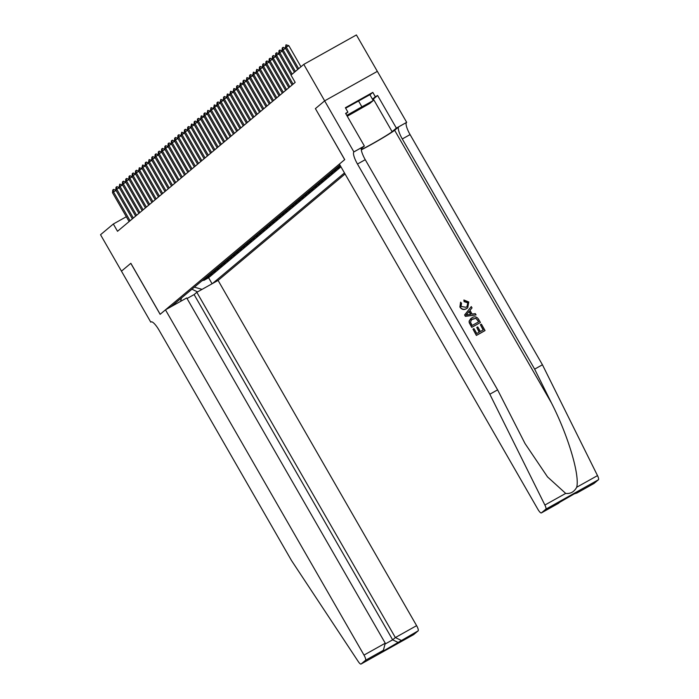 <?xml version="1.0" encoding="UTF-8"?>
<svg xmlns="http://www.w3.org/2000/svg" width="699" height="699" viewBox="0 0 699 699"><rect width="100%" height="100%" fill="white"/><g stroke="black" fill="none" stroke-linecap="round" stroke-linejoin="round"><path stroke-width="1.05" d="M187.052 298.517L194.112 294.567L196.821 292.296L218.079 280.404L345.07 173.981M377.338 71.368L356.403 34.95L303.785 64.387L290.994 75.108L295.179 82.395L117.519 231.29L113.334 224.003L100.534 234.724L121.477 271.151L130.853 263.296L160.167 314.279L344.677 159.652L315.415 108.633M201.592 281.112L205.803 278.752L203.846 280.395L203.61 279.984M202.893 280.019L207.105 277.66L206.869 277.25M207.105 277.66L209.062 276.026L204.851 278.377M208.11 275.642L212.321 273.292L210.364 274.934L210.128 274.515M211.369 272.916L215.58 270.557L213.623 272.199L213.387 271.789M214.637 270.181L218.839 267.831L216.882 269.464L216.646 269.054M217.896 267.446L222.099 265.096L220.141 266.738L219.905 266.319M221.155 264.72L225.358 262.361L223.4 264.004L223.164 263.593M224.414 261.985L228.617 259.635L226.659 261.269L226.424 260.858M227.673 259.25L231.876 256.9L229.919 258.543L229.683 258.123M230.932 256.524L235.135 254.165L233.178 255.808L232.942 255.397M234.191 253.789L238.394 251.439L236.445 253.073L236.201 252.662M237.45 251.055L241.662 248.704L239.705 250.338L239.469 249.927M240.709 248.328L244.921 245.969L242.964 247.612L242.728 247.201M243.968 245.594L248.18 243.243L246.223 244.877L245.987 244.467M247.228 242.859L251.439 240.508L249.482 242.142L249.246 241.732M250.495 240.124L254.698 237.774L252.741 239.416L252.505 239.006M253.754 237.398L257.957 235.047L256 236.681L255.764 236.271M257.014 234.663L261.216 232.313L259.259 233.947L259.023 233.536M260.273 231.928L264.475 229.578L262.518 231.22L262.282 230.81M263.532 229.202L267.734 226.843L265.777 228.486L265.541 228.075M266.791 226.467L270.994 224.117L269.036 225.751L268.8 225.34M270.05 223.732L274.253 221.382L272.304 223.025L272.06 222.614M273.309 221.006L277.512 218.647L275.563 220.29L275.327 219.879M276.568 218.271L280.78 215.921L278.822 217.555L278.586 217.144M279.827 215.537L284.039 213.186L282.081 214.829L281.846 214.418M283.086 212.811L287.298 210.451L285.341 212.094L285.105 211.683M286.354 210.076L290.557 207.725L288.6 209.359L288.364 208.949M289.613 207.341L293.816 204.99L291.859 206.633L291.623 206.214M292.872 204.615L297.075 202.256L295.118 203.898L294.882 203.488M296.131 201.88L300.334 199.53L298.377 201.163L298.141 200.753M299.39 199.145L303.593 196.795L301.636 198.437L301.4 198.018M302.65 196.419L306.852 194.06L304.895 195.703L304.659 195.292M305.909 193.684L310.111 191.334L308.163 192.968L307.918 192.557M309.168 190.949L313.37 188.599L311.422 190.242L311.177 189.822M312.427 188.223L316.638 185.864L314.681 187.507L314.445 187.096M315.686 185.488L319.897 183.138L317.94 184.772L317.704 184.361M318.945 182.754L323.156 180.403L321.199 182.046L320.963 181.626M322.204 180.027L326.416 177.668L324.458 179.311L324.222 178.9M325.472 177.293L329.675 174.942L327.717 176.576L327.482 176.165M328.731 174.558L332.934 172.207L330.977 173.85L330.741 173.431M331.99 171.832L336.193 169.473L334.236 171.115L334 170.705M335.249 169.097L339.452 166.746L337.495 168.38L337.259 167.97M339.976 165.13L171.01 306.739M212.531 283.506L344.467 172.933M203.846 280.395L208.608 277.73L340.946 166.816M338.508 166.362L340.16 165.445M340.396 165.855L336.551 168.005M337.495 168.38L333.292 170.739M334.236 171.115L330.033 173.466M330.977 173.85L326.774 176.2M327.717 176.576L323.515 178.935M324.458 179.311L320.256 181.661M321.199 182.046L316.997 184.396M317.94 184.772L313.729 187.131M314.681 187.507L310.47 189.857M311.422 190.242L307.211 192.592M308.163 192.968L303.951 195.327M304.895 195.703L300.692 198.053M301.636 198.437L297.433 200.788M298.377 201.163L294.174 203.523M295.118 203.898L290.915 206.249M291.859 206.633L287.656 208.984M288.6 209.359L284.397 211.718M285.341 212.094L281.138 214.444M282.081 214.829L277.87 217.179M278.822 217.555L274.611 219.914M275.563 220.29L271.352 222.64M272.304 223.025L268.093 225.375M269.036 225.751L264.834 228.11M265.777 228.486L261.575 230.836M262.518 231.22L258.315 233.571M259.259 233.947L255.056 236.306M256 236.681L251.797 239.032M252.741 239.416L248.538 241.767M249.482 242.142L245.279 244.501M246.223 244.877L242.02 247.228M242.964 247.612L238.752 249.962M239.705 250.338L235.493 252.697M236.445 253.073L232.234 255.423M233.178 255.808L228.975 258.158M229.919 258.543L225.716 260.893M226.659 261.269L222.457 263.628M223.4 264.004L219.198 266.354M220.141 266.738L215.939 269.089M216.882 269.464L212.679 271.824M213.623 272.199L209.42 274.55M210.364 274.934L206.161 277.285M315.363 108.66L324.729 100.805L315.406 108.616L344.729 159.608L339.382 164.09L537.915 509.344A5.05 1.258 -119.2 0 0 541.358 512.926A5.05 1.258 -119.2 0 0 541.402 512.891L545.849 509.169A5.05 1.258 -119.2 0 0 544.888 505.045L489.824 394.21L357.469 164.038A11.778 2.927 60.8 0 1 353.886 151.928L303.785 64.387M126.327 216.734L113.334 224.003M180.595 301.374L181.478 297.966M194.392 287.14L202.037 289.377M208.608 277.73L212.077 283.759M191.928 289.203L197.52 291.902M129.114 221.574L112.522 192.723L112.749 190.023L113.657 189.377L116.06 190.469L113.5 191.902L130.093 220.753M113.238 189.612L113.5 191.902L112.522 192.723M351.248 113.046A10.931 0.498 150.1 0 0 348.722 114.854A10.931 0.498 150.1 0 0 354.489 112.102A10.931 0.498 150.1 0 0 365.14 105.864A10.931 0.498 150.1 0 0 367.622 103.985A10.931 0.498 150.1 0 0 361.191 107.183A10.931 0.498 150.1 0 0 351.248 113.046M345.638 108.205L369.893 94.715L373.249 100.542L369.727 103.487L347.254 116.235M346.748 115.361L373.249 100.542M358.36 100.673L361.706 106.501M165.471 309.84L363.996 655.094L385.254 643.202L186.72 297.949L165.471 309.84L160.123 314.323L130.8 263.331L121.46 271.16L150.783 322.152L151.351 321.828M218.079 280.404L416.613 625.657A5.05 1.258 60.8 0 1 418.142 630.847L413.694 634.578A5.05 1.258 60.8 0 1 413.642 634.613L361.034 664.05A5.05 1.258 -119.2 0 1 358.22 661.49L291.457 560.458L159.11 330.286A11.778 2.927 -119.2 0 0 151.071 321.916A11.778 2.927 -119.2 0 0 150.958 321.994L150.783 322.152M418.142 630.847L379.819 653.049L382.528 650.778L365.533 660.284L361.086 664.015L413.694 634.578M196.821 292.296L395.354 637.558L416.613 625.657M365.533 660.284A5.05 1.258 -119.2 0 0 363.996 655.094M194.112 294.567L392.646 639.821L395.354 637.558L401.156 640.354M398.447 642.626L392.646 639.821L385.542 643.796M379.819 653.049L383.428 650.131L385.254 643.202M382.528 650.778L383.428 650.131M480.388 324.694L481.375 324.144L485.045 330.531L476.517 335.31L472.97 329.142L473.957 328.591L476.788 333.528L479.418 332.051L476.77 327.464L477.758 326.914L480.396 331.501L483.35 329.849L480.388 324.694L483.14 329.972M476.77 327.464L479.13 332.217M472.97 329.142L476.369 335.433A21.914 0.996 150.1 0 0 484.896 330.653L485.045 330.531M470.838 318.482L469.09 321.182L469.239 322.763L471.729 327.359A21.914 0.996 150.1 0 0 480.257 322.589L471.877 327.237L469.396 322.641L469.274 321.024L471.974 317.704C474.691 316.166 476.901 316.708 478.605 319.338L480.405 322.466M463.883 300.011L468.776 301.994L467.727 307.796L466.67 308.53C464.014 309.937 461.803 309.395 460.047 306.913L460.589 302.16L461.55 303.244L461.06 306.424L465.953 307.298L466.993 306.59L467.858 302.658L464.311 301.4L463.883 300.011L464.066 301.61L467.675 302.816L467.928 305.253M460.589 302.16L459.898 307.027C461.628 309.552 463.795 310.12 466.408 308.748L467.727 307.796M361.313 149.839A21.914 0.996 150.1 0 0 380.37 139.311A21.914 0.996 150.1 0 0 394.638 130.267L398.71 126.851L406.678 122.342L377.355 71.359L324.747 100.796M489.824 394.21L497.609 389.859L525.028 443.55L547.509 476.893L565.692 493.407C570.489 493.957 574.159 491.913 576.701 487.247C579.934 475.119 568.051 435.39 551.537 403.113L534.648 369.133L402.292 138.961A11.778 2.927 60.8 0 1 398.71 126.851M471.275 306.59L464.599 314.961L465.394 316.35L476.071 314.917L465.543 316.228L464.739 314.83L471.275 306.59L472.026 307.901L469.981 310.365L472.122 314.087L475.32 313.615L476.071 314.917M534.648 369.133L542.433 364.773L410.077 134.601A11.778 2.927 60.8 0 1 406.495 122.491M353.886 151.928L361.671 147.576A11.778 2.927 60.8 0 0 365.254 159.687L497.609 389.859M541.402 512.891L579.724 490.698L577.024 492.97L594.01 483.455L598.466 479.732L545.849 509.169M576.701 487.247L597.505 475.608L542.433 364.773M354.07 151.779L364.371 146.012L345.612 113.378L347.884 112.111L345.856 113.806M369.937 94.793L372.812 92.382L345.376 107.733L347.884 112.111M372.812 92.382L375.328 96.75L377.6 95.483L396.368 128.109L406.678 122.342M361.278 149.56A18.925 0.865 150.1 0 0 377.879 140.604A18.925 0.865 150.1 0 0 392.113 131.674L396.368 128.109M364.371 146.012L361.261 148.625M597.505 475.608A5.05 1.258 60.8 0 1 598.466 479.732M377.6 95.483L373.353 99.048A18.925 0.865 -29.9 0 1 372.681 99.564M372.453 99.162L375.328 96.75M558.396 503.385L561.463 500.921M579.724 490.698L579.226 490.978M577.024 492.97L573.835 494.001M468.042 314.69L470.925 314.27L469.204 311.282L466.128 314.978L468.042 314.69M468.977 311.553L470.567 314.323M478.71 321.785L475.888 318.255L471.607 319.661L470.479 322.143L472.148 325.454L478.71 321.785M477.679 319.985L478.5 321.907M475.888 318.255L477.487 320.142M472.664 318.954L475.669 318.438M132.373 218.839L115.781 189.988L116.008 187.288L116.916 186.642L119.319 187.734L116.759 189.167L133.352 218.018M116.497 186.878L116.759 189.167L115.781 189.988M135.632 216.105L119.04 187.253L119.756 184.152L122.578 184.999L120.018 186.432L136.611 215.292M119.756 184.152L120.018 186.432L119.04 187.253M138.891 213.378L122.299 184.527L122.526 181.827L123.443 181.181L125.837 182.273L123.277 183.706L139.87 212.557M123.015 181.417L123.277 183.706L122.299 184.527M142.15 210.644L125.567 181.792L125.785 179.093L126.702 178.446L129.097 179.538L126.536 180.971L143.129 209.822M126.274 178.682L126.536 180.971L125.567 181.792M145.409 207.909L128.826 179.058L129.044 176.366L129.962 175.711L132.356 176.803L129.804 178.236L146.388 207.087M129.533 175.956L129.804 178.236L128.826 179.058M148.677 205.183L132.085 176.323L132.303 173.632L133.221 172.985L135.615 174.077L133.063 175.51L149.647 204.361M132.793 173.221L133.063 175.51L132.085 176.323M151.936 202.448L135.344 173.597L135.562 170.897L136.48 170.25L138.874 171.342L136.322 172.775L152.915 201.627M136.052 170.486L136.322 172.775L135.344 173.597M155.195 199.713L138.603 170.862L139.311 167.76L142.142 168.608L139.582 170.04L156.174 198.892M139.311 167.76L139.582 170.04L138.603 170.862M158.455 196.987L141.862 168.127L142.57 165.025L145.401 165.881L142.841 167.314L159.433 196.166M142.57 165.025L142.841 167.314L141.862 168.127M161.714 194.252L145.121 165.401L145.34 162.701L146.257 162.054L148.66 163.147L146.1 164.58L162.692 193.431M145.829 162.29L146.1 164.58L145.121 165.401M164.973 191.517L148.38 162.666L149.097 159.564L151.919 160.412L149.359 161.845L165.951 190.696M149.097 159.564L149.359 161.845L148.38 162.666M168.232 188.791L151.639 159.931L151.866 157.24L152.775 156.593L155.178 157.686L152.618 159.119L169.21 187.97M152.356 156.829L152.618 159.119L151.639 159.931M171.491 186.056L154.898 157.205L155.126 154.505L156.043 153.859L158.437 154.951L155.877 156.384L172.47 185.235M155.615 154.095L155.877 156.384L154.898 157.205M174.75 183.321L158.157 154.47L158.385 151.779L159.302 151.124L161.696 152.216L159.136 153.649L175.729 182.5M158.874 151.368L159.136 153.649L158.157 154.47M178.009 180.595L161.425 151.735L161.644 149.044L162.561 148.398L164.955 149.49L162.395 150.923L178.988 179.774M162.133 148.634L162.395 150.923L161.425 151.735M181.268 177.861L164.684 149.009L164.903 146.309L165.82 145.663L168.214 146.755L165.663 148.188L182.247 177.039M165.392 145.899L165.663 148.188L164.684 149.009M184.536 175.126L167.943 146.274L168.162 143.583L169.079 142.928L171.473 144.02L168.922 145.453L185.506 174.304M168.651 143.173L168.922 145.453L167.943 146.274M187.795 172.4L171.203 143.54L171.421 140.849L172.338 140.202L174.733 141.294L172.181 142.727L188.774 171.578M171.91 140.438L172.181 142.727L171.203 143.54M191.054 169.665L174.462 140.814L174.68 138.114L175.598 137.467L178 138.559L175.44 139.992L192.033 168.843M175.169 137.703L175.44 139.992L174.462 140.814M194.313 166.93L177.721 138.079L177.939 135.388L178.857 134.732L181.259 135.824L178.699 137.257L195.292 166.109M178.428 134.977L178.699 137.257L177.721 138.079M197.572 164.195L180.98 135.344L181.688 132.242L184.519 133.098L181.958 134.531L198.551 163.383M181.688 132.242L181.958 134.531L180.98 135.344M200.831 161.469L184.239 132.618L184.466 129.918L185.375 129.271L187.778 130.363L185.218 131.796L201.81 160.648M184.955 129.507L185.218 131.796L184.239 132.618M204.091 158.734L187.498 129.883L187.725 127.183L188.634 126.536L191.037 127.629L188.477 129.062L205.069 157.913M188.214 126.781L188.477 129.062L187.498 129.883M207.35 155.999L190.757 127.148L191.474 124.046L194.296 124.903L191.736 126.336L208.328 155.187M191.474 124.046L191.736 126.336L190.757 127.148M210.609 153.273L194.016 124.422L194.243 121.722L195.161 121.076L197.555 122.168L194.995 123.601L211.587 152.452M194.733 121.311L194.995 123.601L194.016 124.422M213.868 150.538L197.284 121.687L197.502 118.987L198.42 118.341L200.814 119.433L198.254 120.866L214.846 149.717M197.992 118.585L198.254 120.866L197.284 121.687M217.127 147.804L200.543 118.952L201.251 115.851L204.073 116.698L201.522 118.131L218.105 146.991M201.251 115.851L201.522 118.131L200.543 118.952M220.395 145.077L203.802 116.226L204.021 113.526L204.938 112.88L207.332 113.972L204.781 115.405L221.365 144.256M204.51 113.116L204.781 115.405L203.802 116.226M210.6 111.237L208.04 112.67L224.632 141.521M223.654 142.343L207.061 113.491L207.769 110.39L210.591 111.237M207.769 110.39L208.04 112.67L207.061 113.491M226.913 139.608L210.32 110.757L211.028 107.655L213.859 108.502L211.299 109.935L227.891 138.795M211.028 107.655L211.299 109.935L210.32 110.757M230.172 136.882L213.579 108.03L214.287 104.92L217.118 105.776L214.558 107.209L231.151 136.06M214.287 104.92L214.558 107.209L213.579 108.03M233.431 134.147L216.839 105.296L217.057 102.596L217.974 101.949L220.377 103.041L217.817 104.474L234.41 133.326M217.546 102.194L217.817 104.474L216.839 105.296M236.69 131.412L220.098 102.561L220.814 99.459L223.636 100.306L221.076 101.739L237.669 130.599M220.814 99.459L221.076 101.739L220.098 102.561M239.949 128.686L223.357 99.835L223.584 97.135L224.493 96.488L226.895 97.58L224.335 99.013L240.928 127.865M224.073 96.724L224.335 99.013L223.357 99.835M243.208 125.951L226.616 97.1L227.332 93.989L230.154 94.846L227.594 96.279L244.187 125.13M227.332 93.989L227.594 96.279L226.616 97.1M233.414 92.119L230.853 93.544L247.446 122.404M246.467 123.216L229.875 94.365L230.591 91.263L233.414 92.111M230.591 91.263L230.853 93.544L229.875 94.365M249.726 120.49L233.134 91.639L233.85 88.528L236.673 89.385L234.113 90.818L250.705 119.669M233.85 88.528L234.113 90.818L233.134 91.639M252.986 117.755L236.402 88.904L236.62 86.204L237.538 85.558L239.932 86.65L237.38 88.083L253.964 116.934M237.11 85.794L237.38 88.083L236.402 88.904M256.245 115.02L239.661 86.169L240.369 83.067L243.191 83.915L240.639 85.348L257.223 114.208M240.369 83.067L240.639 85.348L239.661 86.169M259.512 112.294L242.92 83.434L243.138 80.743L244.056 80.097L246.45 81.189L243.899 82.622L260.482 111.473M243.628 80.333L243.899 82.622L242.92 83.434M262.772 109.56L246.179 80.708L246.887 77.598L249.709 78.454L247.158 79.887L263.75 108.738M246.887 77.598L247.158 79.887L246.179 80.708M266.031 106.825L249.438 77.973L249.657 75.282L250.574 74.627L252.977 75.719L250.417 77.152L267.009 106.003M250.146 74.872L250.417 77.152L249.438 77.973M269.29 104.099L252.697 75.239L253.405 72.137L256.236 72.993L253.676 74.426L270.268 103.277M253.405 72.137L253.676 74.426L252.697 75.239M272.549 101.364L255.956 72.513L256.664 69.402L259.495 70.258L256.935 71.691L273.527 100.542M256.664 69.402L256.935 71.691L255.956 72.513M275.808 98.629L259.215 69.778L259.443 67.087L260.351 66.431L262.754 67.523L260.194 68.956L276.787 97.808M259.932 66.676L260.194 68.956L259.215 69.778M279.067 95.903L262.474 67.043L262.702 64.352L263.61 63.705L266.013 64.797L263.453 66.23L280.046 95.081M263.191 63.941L263.453 66.23L262.474 67.043M282.326 93.168L265.734 64.317L265.961 61.617L266.878 60.97L269.272 62.062L266.712 63.495L283.305 92.347M266.45 61.206L266.712 63.495L265.734 64.317M285.585 90.433L268.993 61.582L269.22 58.891L270.137 58.235L272.531 59.328L269.971 60.761L286.564 89.612M269.709 58.48L269.971 60.761L268.993 61.582M288.844 87.707L272.261 58.847L272.479 56.156L273.396 55.509L275.79 56.602L273.23 58.034L289.823 86.886M272.968 55.745L273.23 58.034L272.261 58.847M292.103 84.972L275.52 56.121L275.738 53.421L276.655 52.775L279.05 53.867L276.498 55.3L293.082 84.151M276.227 53.01L276.498 55.3L275.52 56.121M291.177 74.959L278.779 53.386L278.997 50.695L279.915 50.04L282.309 51.132L279.757 52.565L292.156 74.138M279.486 50.284L279.757 52.565L278.779 53.386M294.436 72.224L282.038 50.651L282.256 47.96L283.174 47.314L285.568 48.406L283.016 49.839L295.415 71.403M282.746 47.549L283.016 49.839L282.038 50.651M297.695 69.489L285.297 47.925L286.005 44.815L286.275 47.104L288.836 45.671L300.963 66.755M285.297 47.925L286.275 47.104L298.674 68.668M286.005 44.815L288.836 45.671M551.537 403.113L394.638 130.267M402.292 138.961L410.077 134.601M365.254 159.687L357.469 164.038M544.888 505.045L565.692 493.407M373.353 99.048L392.113 131.674M541.358 512.926L558.545 503.306M579.48 490.847L561.253 501.043M576.771 493.11L593.967 483.49"/></g></svg>
